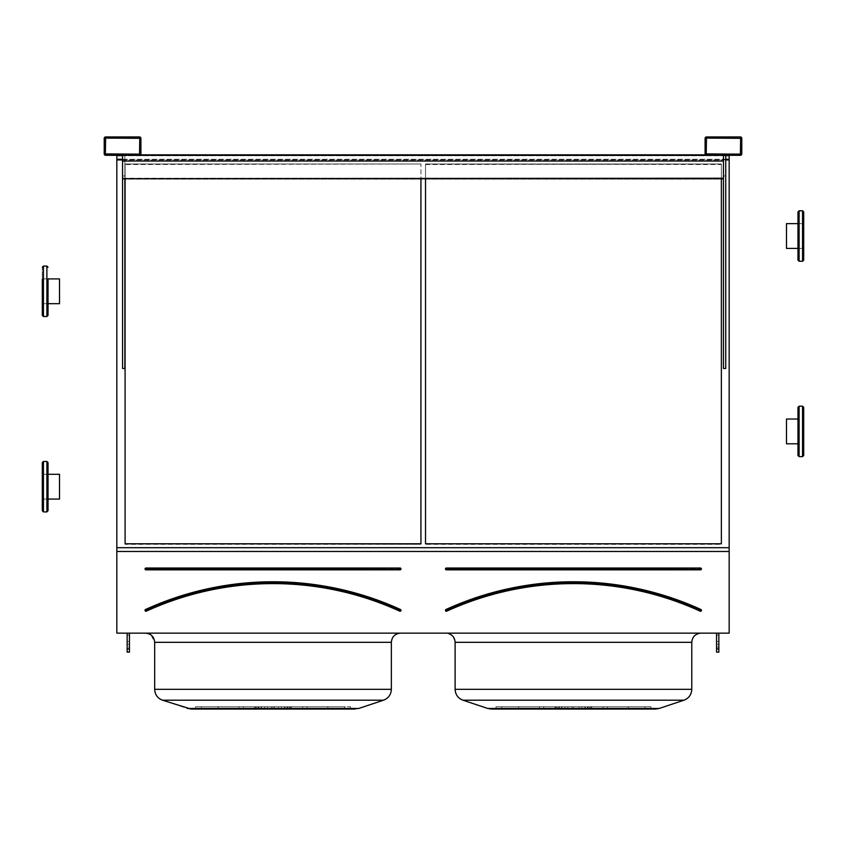 <?xml version="1.0" encoding="UTF-8"?>
<svg xmlns="http://www.w3.org/2000/svg" width="846" height="846" viewBox="0 0 846 846"><rect width="100%" height="100%" fill="white"/><g stroke="black" fill="none" stroke-linecap="round" stroke-linejoin="round"><path stroke-width="0.63" stroke-dasharray="4.23 3.17" d="M400.528 633.146L145.501 633.146L400.528 633.146M700.953 633.146L445.937 633.146L700.953 633.146M729.167 551.465L116.833 551.465L116.833 633.146L729.167 633.146L729.167 155.294L706.463 155.294L729.167 155.294M718.846 633.146L716.551 633.146L718.846 633.146L716.551 633.146L716.551 641.48L716.551 633.146L718.846 633.146L718.846 648.903L716.551 648.903L716.551 633.146M129.449 633.146L129.449 641.48L127.154 641.48L129.449 641.48L129.449 647.095L127.154 647.095L129.449 647.095L129.449 652.139L129.449 633.146L127.154 633.146L129.449 633.146L127.154 633.146L127.154 652.139L127.154 633.146L129.449 633.146L129.449 652.139L127.154 652.139L127.154 633.146M120.269 155.294L124.859 155.294L120.269 155.294L124.859 155.294L120.269 155.294L124.859 155.294L120.269 155.294L124.859 155.294L120.269 155.294L124.859 155.294L120.269 155.294L124.859 155.294L120.269 155.294L120.269 154.141L124.859 154.141L120.269 154.141L124.859 154.141L120.269 154.141L124.859 154.141L120.269 154.141L124.859 154.141L120.269 154.141L124.859 154.141L120.269 154.141L124.859 154.141L120.269 154.141L120.269 155.294M122.564 178.686L122.564 154.829L122.564 161.026L122.564 155.294L723.436 155.294L122.564 155.294L122.564 178.686L723.436 178.686L122.564 178.686L122.564 155.294L124.859 155.294L124.859 175.936L122.564 175.936L122.564 368.465L124.859 368.465L122.564 368.465L124.859 368.465L124.859 155.294L124.859 175.936L122.564 175.936L122.564 155.294L124.859 155.294L122.564 155.294L124.859 155.294L122.564 155.294L124.859 155.294L122.564 155.294L124.859 155.294L122.564 155.294L122.564 368.465L122.564 155.294L122.564 178.686L723.436 178.686L723.436 155.294L725.731 155.294L721.141 155.294L725.731 155.294L721.141 155.294L725.731 155.294L721.141 155.294L725.731 155.294L721.141 155.294L725.731 155.294L721.141 155.294L725.731 155.294L721.141 155.294L725.731 155.294L723.436 155.294L725.731 155.294L723.436 155.294L725.731 155.294L723.436 155.294L725.731 155.294L723.436 155.294L723.436 368.465L723.436 155.294L723.436 178.686L723.436 155.294L723.436 161.026L723.436 155.749L725.731 155.294L725.731 175.936L723.436 175.936L723.436 155.294L721.141 155.294L721.141 154.141L725.731 154.141L721.141 154.141L725.731 154.141L721.141 154.141L725.731 154.141L721.141 154.141L725.731 154.141L721.141 154.141L725.731 154.141L721.141 154.141L725.731 154.141L721.141 154.141L721.141 155.294M116.833 155.294L740.398 155.294A1.375 1.375 0 0 0 741.783 153.919L741.783 138.321A1.375 1.375 0 0 0 740.398 136.946L706.463 136.946A1.375 1.375 0 0 0 705.088 138.321L705.088 153.919A1.375 1.375 0 0 0 706.463 155.294L139.537 155.294A1.375 1.375 0 0 0 140.912 153.919L140.912 138.321A1.375 1.375 0 0 0 139.537 136.946L105.602 136.946A1.375 1.375 0 0 0 104.217 138.321L104.217 153.919A1.375 1.375 0 0 0 105.602 155.294L729.167 155.632M400.063 568.47L400.063 569.844A0.92 0.92 0 0 0 400.983 568.924A0.92 0.92 0 0 0 400.063 568.015L400.063 569.39L145.956 569.39L145.956 568.47L400.063 568.47M145.956 568.015A0.92 0.92 0 0 0 145.047 568.924A0.92 0.92 0 0 0 145.956 569.844L145.956 568.015L400.063 568.015M146.104 610.759L145.533 609.501A0.92 0.92 0 0 0 145.089 610.717A0.92 0.92 0 0 0 146.305 611.172L145.724 609.924A306.389 306.389 0 0 1 400.295 609.924L399.915 610.759A305.48 305.48 0 0 0 146.104 610.759M399.724 611.172A0.92 0.92 0 0 0 400.941 610.717A0.92 0.92 0 0 0 400.486 609.501L399.724 611.172A305.015 305.015 0 0 0 146.305 611.172M420.938 543.809L420.938 163.997L125.092 163.997L125.092 178.686L125.092 163.997L420.938 163.997L420.938 543.809L125.092 543.809L420.938 544.327L125.092 544.338L125.092 163.997L420.938 163.997L125.092 164.526L125.092 543.809M284.478 706.759L261.551 706.759L284.478 706.759L284.478 709.054L261.551 709.054L284.478 709.054L261.551 709.054L284.478 709.054L284.478 706.759L261.551 706.759L284.478 706.759M256.708 706.759L256.708 709.054L218.152 709.054L261.16 709.054L195.521 709.054L287.788 709.054L238.974 709.054L261.16 709.054L256.708 709.054L256.708 706.759L218.152 706.759L218.215 709.054L201.422 709.054L255.534 709.054L195.521 709.054L264.608 709.054L218.215 709.054L218.215 706.759L261.16 706.759L201.422 706.759L255.534 706.759L255.534 709.054L255.534 706.759L195.521 706.759L195.521 709.054L195.521 706.759L201.422 706.759L201.422 709.054L201.422 706.759L264.608 706.759L264.608 709.054L264.608 706.759L218.215 706.759L218.215 709.054L218.215 706.759L243.362 706.759L243.362 709.054L327.878 709.054L243.362 709.054L243.362 706.759L278.598 706.759L278.598 709.054L278.598 706.759L287.788 706.759L273.015 706.759L273.015 709.054L274.538 709.054L258.242 709.054L350.508 709.054L273.015 709.054L273.015 706.759L238.974 706.759L261.16 706.759L261.16 709.054L261.16 706.759L256.708 706.759M254.731 706.759L254.731 709.054L254.667 706.759L255.534 706.759L195.521 706.759L254.731 706.759M259.003 706.759L259.003 709.054L259.003 706.759L201.422 706.759L201.422 709.054L201.422 706.759L259.003 706.759M271.481 706.759L271.481 709.054L271.481 706.759L287.788 706.759L267.431 706.759L267.431 709.054L267.431 706.759L307.056 706.759L284.859 706.759L289.321 706.759L289.321 709.054L289.321 706.759L327.878 706.759L327.804 709.054L344.608 709.054L290.485 709.054L350.508 709.054L281.422 709.054L327.804 709.054L327.804 706.759L302.667 706.759L302.667 709.054L302.667 706.759L271.481 706.759M350.508 709.054L350.508 706.759L281.422 706.759L327.804 706.759L284.859 706.759L284.859 709.054L284.859 706.759L344.608 706.759L290.485 706.759L290.485 709.054L290.485 706.759L350.508 706.759L350.508 709.054L195.521 709.054M291.299 706.759L291.299 709.054L291.299 706.759M344.608 706.759L344.608 709.054L344.608 706.759L344.608 709.054L344.608 706.759L287.016 706.759L287.016 709.054L287.016 706.759L281.422 706.759L281.422 709.054L281.422 706.759L327.804 706.759L327.804 709.054L327.804 706.759L344.608 706.759M274.538 706.759L274.538 709.054L274.538 706.759L258.242 706.759L273.015 706.759L273.015 709.054L273.015 706.759L243.362 706.759L243.362 709.054L243.362 706.759L274.538 706.759M302.667 706.759L302.667 709.054L302.667 706.759L273.015 706.759L302.667 706.759M383.513 700.202L162.517 700.202L383.513 700.202L162.517 700.202L187.315 708.462L358.715 708.462L187.315 708.462L358.715 708.462L355.087 709.054L190.932 709.054L355.087 709.054M154.681 642.315L154.681 689.321L391.349 689.321L154.681 689.321L391.349 689.321L391.349 642.315L154.681 642.315L391.349 642.315L154.681 642.315L151.18 635.113M116.833 551.465L116.833 547.7L729.167 547.87L116.833 547.88L116.833 159.926L729.167 159.926M721.363 178.686L721.363 163.997L425.527 163.997L425.527 178.686L425.527 163.997L721.363 163.997L721.363 543.809L425.527 543.809L425.527 163.997L721.363 164.526L721.363 544.338L425.527 544.338L425.527 164.526L721.363 163.997L721.363 178.686M122.564 159.936L725.731 159.936M122.564 159.27L725.731 159.27M122.564 155.632L725.731 155.632M116.833 159.926L116.833 159.27L729.167 159.27M116.833 159.27L116.833 155.632M116.833 547.7L729.167 547.7M574.973 709.054L543.788 709.054L574.973 709.054L574.973 706.759L567.856 706.759L567.856 709.054L567.856 706.759L579.034 706.759L579.034 709.054L588.224 709.054L573.451 709.054L645.033 709.054L571.917 709.054L579.034 709.054L579.034 706.759L588.224 706.759L573.451 706.759L573.451 709.054L501.858 709.054L573.451 709.054L573.451 706.759L539.399 706.759L561.596 706.759L557.133 706.759L557.133 709.054L495.957 709.054L565.033 709.054L518.651 709.054L561.596 709.054L557.133 709.054L557.133 706.759L518.577 706.759L518.651 709.054L518.651 706.759L543.788 706.759L543.788 709.054L543.788 706.759L607.491 706.759L585.295 706.759L589.757 706.759L589.757 709.054L650.934 709.054L581.858 709.054L628.24 709.054L585.295 709.054L589.757 709.054L589.757 706.759L628.314 706.759L628.24 709.054L628.24 706.759L603.103 706.759L603.103 709.054L603.103 706.759L571.917 706.759L571.917 709.054L571.917 706.759L588.224 706.759L573.451 706.759L573.451 709.054L573.451 706.759L539.399 706.759L561.596 706.759L561.596 709.054L561.596 706.759L501.858 706.759L555.97 706.759L555.97 709.054L495.957 709.054L555.97 709.054L555.97 706.759L495.957 706.759L495.957 709.054L495.957 706.759L501.858 706.759L501.858 709.054L501.858 706.759L565.033 706.759L565.033 709.054L565.033 706.759L518.651 706.759L518.651 709.054L518.651 706.759L543.788 706.759L543.788 709.054L543.788 706.759L574.973 706.759L574.973 709.054M584.914 709.054L561.977 709.054L584.914 709.054L561.977 709.054L584.914 709.054L584.914 706.759L561.977 706.759L584.914 706.759L561.977 706.759L584.914 706.759L584.914 709.054M491.367 709.054L655.523 709.054M455.106 642.315L455.106 689.321L691.785 689.321L455.106 689.321L691.785 689.321L691.785 642.315L455.106 642.315L691.785 642.315L455.106 642.315L453.033 636.499L448.031 633.39M591.724 709.054L650.934 709.054L591.724 709.054L591.788 706.759L590.92 706.759L590.92 709.054L590.92 706.759L650.934 706.759L650.934 709.054L650.934 706.759L590.92 706.759L650.934 706.759L645.033 706.759L645.033 709.054L645.033 706.759L581.858 706.759L581.858 709.054L581.858 706.759L645.033 706.759L591.724 706.759L591.724 709.054M425.527 543.798L721.363 543.798M555.166 706.759L555.166 709.054L555.103 706.759L555.97 706.759L495.957 706.759L555.166 706.759M559.439 706.759L559.439 709.054L559.439 706.759L501.858 706.759L501.858 709.054L501.858 706.759L559.439 706.759M585.295 706.759L585.295 709.054L585.295 706.759L628.314 706.759L628.24 709.054L628.24 706.759L585.295 706.759M587.452 706.759L587.452 709.054L587.452 706.759L645.033 706.759L645.033 709.054L645.033 706.759L587.452 706.759M603.103 706.759L603.103 709.054L603.103 706.759L573.451 706.759L603.103 706.759M700.499 568.015L700.499 569.844A0.92 0.92 0 0 0 701.419 568.924A0.92 0.92 0 0 0 700.499 568.015L446.392 568.015L700.499 568.47L700.499 569.39L446.392 569.39L446.392 568.47L446.392 569.844A0.92 0.92 0 0 1 445.472 568.924A0.92 0.92 0 0 1 446.392 568.015M446.73 611.172L445.969 609.501A0.92 0.92 0 0 0 445.514 610.717A0.92 0.92 0 0 0 446.73 611.172A305.015 305.015 0 0 1 700.16 611.172L700.351 610.759A305.48 305.48 0 0 0 446.54 610.759L446.159 609.924A306.389 306.389 0 0 1 700.731 609.924L700.922 609.501A0.92 0.92 0 0 1 701.376 610.717A0.92 0.92 0 0 1 700.16 611.172M706.23 138.321L706.463 154.141L740.631 153.919L740.398 138.088L706.23 138.321M725.731 136.946L721.141 136.946L725.731 136.946L721.141 136.946L725.731 136.946L721.141 136.946L725.731 136.946L721.141 136.946L725.731 136.946L721.141 136.946L725.731 136.946L721.141 136.946L725.731 136.946L725.731 138.088L721.141 138.088L725.731 138.088L721.141 138.088L725.731 138.088L721.141 138.088L725.731 138.088L721.141 138.088L725.731 138.088L721.141 138.088L725.731 138.088L721.141 138.088L725.731 138.088L725.731 136.946M725.731 155.294L725.731 368.465L723.436 368.465L723.436 175.936L725.731 175.936L725.731 368.465L723.436 368.465L725.731 368.465L725.731 155.294L723.436 155.749L725.731 155.749L723.436 155.749L723.436 161.026L122.564 161.026L723.436 161.026L723.436 154.829L723.436 178.686M721.141 138.088L721.141 136.946L721.141 138.088M105.369 138.321L105.602 154.141L139.77 153.919L139.537 138.088L105.369 138.321M124.859 136.946L120.269 136.946L124.859 136.946L120.269 136.946L124.859 136.946L120.269 136.946L124.859 136.946L120.269 136.946L124.859 136.946L120.269 136.946L124.859 136.946L120.269 136.946L124.859 136.946L124.859 138.088L120.269 138.088L124.859 138.088L120.269 138.088L124.859 138.088L120.269 138.088L124.859 138.088L120.269 138.088L124.859 138.088L120.269 138.088L124.859 138.088L120.269 138.088L124.859 138.088L124.859 136.946M124.859 155.294L124.859 178.686M122.564 155.749L723.436 155.749L122.564 155.749M120.269 138.088L120.269 136.946L120.269 138.088M716.551 648.903L716.551 652.139L718.846 652.139L718.846 641.48L716.551 641.48L716.551 647.095L716.551 641.48L718.846 641.48L718.846 647.095L716.551 647.095L716.551 652.139L716.551 647.095L718.846 647.095L718.846 652.139L718.846 648.903M718.846 639.65L718.846 644.24L718.846 639.65M716.551 639.65L716.551 644.24L716.551 639.65M129.449 648.903L127.154 648.903M129.449 639.65L129.449 644.24L129.449 639.65M127.154 639.65L127.154 644.24L127.154 639.65M122.564 178.231L723.436 178.231M122.564 155.294L723.436 155.294M122.564 179.141L723.436 179.141L122.564 179.141M705.437 154.829L140.563 154.829M122.564 161.026L723.436 161.026M797.968 248.407L803.7 248.407L803.7 223.63L803.7 248.407L803.7 223.63L803.7 248.407L786.494 248.407L786.494 223.63L786.494 248.407L786.494 223.63L797.968 223.63L797.968 248.407L797.968 211.934L797.968 260.103M803.7 260.103L803.7 248.407M797.968 407.338L797.968 455.497M803.7 455.497L803.7 407.338M797.968 431.418L797.968 443.801L797.968 431.418M803.7 431.418L803.7 443.801L803.7 431.418M48.032 291.288L48.032 315.368L48.032 291.288M48.032 303.672L42.3 303.672L48.032 303.672L48.032 278.905L59.506 278.905L59.506 303.672L59.506 278.905L59.506 303.672L48.032 303.672L48.032 278.905L42.3 278.905L42.3 303.672L42.3 267.209L42.3 315.368M48.032 486.683L48.032 474.299L48.032 499.066L48.032 474.299L48.032 486.683L48.032 474.299L59.506 474.299L59.506 499.066L59.506 474.299L59.506 499.066L48.032 499.066L48.032 486.683L48.032 510.762L48.032 462.603M42.3 462.603L42.3 510.762M42.3 486.683L42.3 474.299L42.3 486.683M797.968 419.034L786.494 419.034L786.494 443.801L786.494 419.034L786.494 443.801L797.968 443.801M145.956 569.844L400.063 569.844M400.486 609.501A306.855 306.855 0 0 0 145.533 609.501M700.922 609.501A306.855 306.855 0 0 0 445.969 609.501M446.392 569.844L700.499 569.844M462.952 700.202L683.938 700.202L462.952 700.202L683.938 700.202L659.15 708.462L487.74 708.462M799.11 236.023L799.11 210.791L799.11 236.023L799.11 210.791L802.558 210.791L802.558 261.245L802.558 210.791L802.558 261.245L799.11 261.245L799.11 236.023M799.11 431.418L799.11 406.186L799.11 431.418L799.11 406.186L802.558 406.186L802.558 456.639L802.558 406.186L802.558 456.639L799.11 456.639L799.11 431.418M43.442 291.288L43.442 316.52L43.442 266.067L43.442 291.288L43.442 266.067L46.89 266.067L46.89 316.52L46.89 266.067L46.89 316.52L43.442 316.52L43.442 291.288M43.442 486.683L43.442 511.915L43.442 461.461L43.442 486.683L43.442 461.461L46.89 461.461L46.89 511.915L46.89 461.461L46.89 511.915L43.442 511.915L43.442 486.683M261.551 706.759L261.551 709.054L261.551 706.759M218.152 706.759L218.152 709.054L218.152 706.759M238.974 706.759L238.974 709.054L238.974 706.759M254.667 706.759L254.667 709.054L254.667 706.759M273.015 706.759L273.015 709.054L273.015 706.759M287.788 706.759L287.788 709.054L287.788 706.759M307.056 706.759L307.056 709.054L307.056 706.759M327.878 706.759L327.878 709.054L327.878 706.759M291.362 706.759L291.362 709.054L291.362 706.759M258.242 706.759L258.242 709.054L258.242 706.759M149.742 634.183L146.337 633.178M561.977 706.759L561.977 709.054L561.977 706.759M518.577 706.759L518.577 709.054L518.577 706.759M539.399 706.759L539.399 709.054L539.399 706.759M555.103 706.759L555.103 709.054L555.103 706.759M573.451 706.759L573.451 709.054L573.451 706.759M588.224 706.759L588.224 709.054L588.224 706.759M607.491 706.759L607.491 709.054L607.491 706.759M628.314 706.759L628.314 709.054L628.314 706.759M591.788 706.759L591.788 709.054L591.788 706.759M558.667 706.759L558.667 709.054L558.667 706.759M718.846 635.071L716.551 635.071L718.846 635.071M718.846 644.24L716.551 644.24L718.846 644.24M129.449 635.071L127.154 635.071L129.449 635.071M129.449 644.24L127.154 644.24L129.449 644.24M797.968 223.63L803.7 223.63L797.968 223.63M48.032 474.299L42.3 474.299L48.032 474.299M48.032 499.066L42.3 499.066L48.032 499.066M48.032 278.905L42.3 278.905"/><path stroke-width="1.27" d="M116.833 633.146L729.167 633.146L729.167 551.465L116.833 551.465L116.833 633.146M105.602 155.294L139.537 155.294A1.375 1.375 0 0 0 140.912 153.919L140.912 138.321A1.375 1.375 0 0 0 139.537 136.946L105.602 136.946A1.375 1.375 0 0 0 104.217 138.321L104.217 153.919A1.375 1.375 0 0 0 105.602 155.294M706.463 155.294L740.398 155.294A1.375 1.375 0 0 0 741.783 153.919L741.783 138.321A1.375 1.375 0 0 0 740.398 136.946L706.463 136.946A1.375 1.375 0 0 0 705.088 138.321L705.088 153.919A1.375 1.375 0 0 0 706.463 155.294M145.956 568.015L145.956 569.844A0.92 0.92 0 0 1 145.047 568.924A0.92 0.92 0 0 1 145.956 568.015L400.063 568.015L145.956 568.47L145.956 569.39L400.063 569.39L400.063 568.47L400.063 569.844A0.92 0.92 0 0 0 400.983 568.924A0.92 0.92 0 0 0 400.063 568.015M145.724 609.924L145.533 609.501A306.855 306.855 0 0 1 400.486 609.501L400.295 609.924A306.389 306.389 0 0 0 145.724 609.924M400.486 609.501A0.92 0.92 0 0 1 400.941 610.717A0.92 0.92 0 0 1 399.724 611.172L399.915 610.759A305.48 305.48 0 0 0 146.104 610.759L146.305 611.172A0.92 0.92 0 0 1 145.089 610.717A0.92 0.92 0 0 1 145.533 609.501M420.938 543.798L420.938 178.686L420.938 543.798L125.092 543.798L125.092 178.686L125.092 543.798M195.521 709.054L187.315 708.462L358.715 708.462L383.513 700.202C388.451 698.257 391.064 694.629 391.349 689.321C391.064 694.629 388.451 698.257 383.513 700.202L162.517 700.202C157.568 698.257 154.955 694.629 154.681 689.321L391.349 689.321L391.349 642.315C391.899 636.742 394.955 633.686 400.528 633.146C394.955 633.686 391.899 636.742 391.349 642.315L154.681 642.315C154.131 636.742 151.074 633.686 145.501 633.146L146.337 633.178M383.513 700.202L358.715 708.462L350.508 709.054M355.087 709.054L190.932 709.054L162.517 700.202C157.568 698.257 154.955 694.629 154.681 689.321L154.681 642.315M116.833 155.294L116.833 547.7L729.167 547.7L729.167 551.465M116.833 547.7L116.833 551.465M721.363 543.798L721.363 178.686L721.363 543.798L425.527 543.798L425.527 178.686L425.527 543.798M725.731 159.936L729.167 159.936L729.167 547.7M116.833 159.936L122.564 159.936M725.731 159.27L729.167 159.27L729.167 159.936M116.833 159.27L122.564 159.27M725.731 155.632L729.167 155.632L729.167 159.27M116.833 155.632L122.564 155.632M655.523 709.054L659.15 708.462L655.523 709.054L491.367 709.054L487.74 708.462L659.15 708.462L683.938 700.202C688.887 698.257 691.499 694.629 691.785 689.321C691.499 694.629 688.887 698.257 683.938 700.202L462.952 700.202L487.74 708.462L462.952 700.202C458.003 698.257 455.391 694.629 455.106 689.321L691.785 689.321L691.785 642.315C692.324 636.742 695.38 633.686 700.953 633.146C695.38 633.686 692.324 636.742 691.785 642.315L455.106 642.315C454.81 637.725 452.473 634.754 448.073 633.4L448.031 633.39M446.392 568.015L446.392 569.844A0.92 0.92 0 0 1 445.472 568.924A0.92 0.92 0 0 1 446.392 568.015L700.499 568.015L446.392 568.47L446.392 569.39L700.499 569.39L700.499 568.47L700.499 569.844A0.92 0.92 0 0 0 701.419 568.924A0.92 0.92 0 0 0 700.499 568.015M446.159 609.924L445.969 609.501A0.92 0.92 0 0 0 445.514 610.717A0.92 0.92 0 0 0 446.73 611.172A305.015 305.015 0 0 1 700.16 611.172A0.92 0.92 0 0 0 701.376 610.717A0.92 0.92 0 0 0 700.922 609.501L700.731 609.924A306.389 306.389 0 0 0 446.159 609.924M700.16 611.172L700.351 610.759A305.48 305.48 0 0 0 446.54 610.759L446.73 611.172M706.23 153.919L740.398 154.141L740.631 138.321L706.463 138.088L706.23 153.919M725.731 155.294L725.731 368.465L723.436 368.465L723.436 155.294M105.369 153.919L139.537 154.141L139.77 138.321L105.602 138.088L105.369 153.919M124.859 178.686L124.859 368.465L122.564 368.465L122.564 178.686L723.436 178.686M718.846 633.146L718.846 652.139L716.551 652.139L716.551 633.146M718.846 648.903L716.551 648.903M129.449 633.146L129.449 652.139L127.154 652.139L127.154 633.146M129.449 648.903L127.154 648.903M124.859 155.294L721.141 155.294M122.564 155.294L122.564 161.026L723.436 161.026M122.564 178.686L723.436 178.231M122.564 178.231L122.564 161.026M140.563 154.829L705.437 154.829M803.7 248.407L803.7 211.934L803.7 260.103L802.558 261.245L802.558 210.791L803.7 211.934L802.558 210.791L799.11 210.791L799.11 261.245L797.968 260.103L797.968 211.934L797.968 223.63L786.494 223.63L786.494 248.407L797.968 248.407M797.968 455.497L797.968 407.338L799.11 406.186L799.11 456.639L797.968 455.497L799.11 456.639L802.558 456.639L802.558 406.186L803.7 407.338L803.7 455.497L802.558 456.639L803.7 455.497M48.032 462.603L46.89 461.461L43.442 461.461L43.442 511.915L46.89 511.915L48.032 510.762L46.89 511.915L46.89 461.461L48.032 462.603L48.032 510.762L48.032 474.299L59.506 474.299L59.506 499.066L48.032 499.066L48.032 486.683M42.3 510.762L43.442 511.915L42.3 510.762L42.3 462.603L43.442 461.461L42.3 462.603M48.032 278.905L48.032 315.368L48.032 278.905L59.506 278.905L59.506 303.672L48.032 303.672M42.3 315.368L43.442 316.52L46.89 316.52L48.032 315.368L46.89 316.52L46.89 266.067L43.442 266.067L43.442 316.52L42.3 315.368L42.3 278.905M797.968 443.801L786.494 443.801L786.494 419.034L797.968 419.034M400.063 569.844L145.956 569.844M399.724 611.172A305.015 305.015 0 0 0 146.305 611.172M445.969 609.501A306.855 306.855 0 0 1 700.922 609.501M700.499 569.844L446.392 569.844M151.18 635.113L149.742 634.183M462.952 700.202C458.003 698.257 455.391 694.629 455.106 689.321L455.106 642.315M487.74 708.462L491.367 709.054M799.11 210.791L797.968 211.934L799.11 210.791M797.968 407.338L799.11 406.186L802.558 406.186L803.7 407.338M797.968 260.103L799.11 261.245L802.558 261.245L803.7 260.103M43.442 266.067L42.3 267.209L43.442 266.067M46.89 266.067L48.032 267.209L46.89 266.067"/></g></svg>
